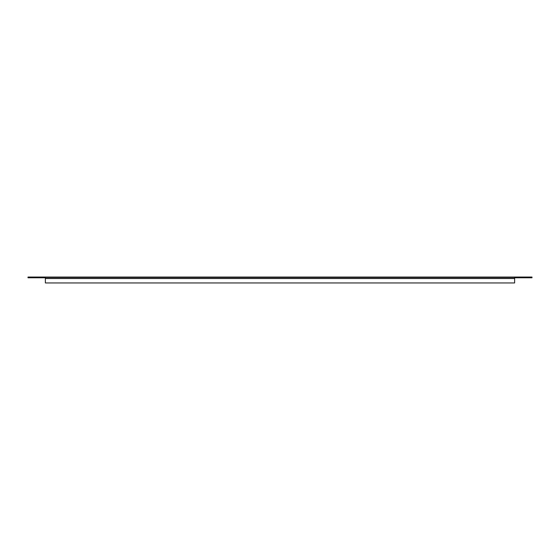 <?xml version="1.0" encoding="UTF-8"?>
<svg xmlns="http://www.w3.org/2000/svg" width="560" height="560" viewBox="0 0 560 560"><rect width="100%" height="100%" fill="white"/><g stroke="black" fill="none" stroke-linecap="round" stroke-linejoin="round"><path stroke-width="0.42" stroke-dasharray="2.8 2.1" d="M518.329 277.046L529.41 277.046L518.329 277.046L529.41 277.046L518.329 277.046L518.329 277.781L520.912 277.781L518.329 277.781L518.329 277.046L518.329 277.781L529.41 277.781L518.329 277.781L518.329 277.046M30.59 277.046L41.671 277.046L30.59 277.046L41.671 277.046L30.59 277.046L41.671 277.046L30.59 277.046L41.671 277.046L30.59 277.046L30.59 277.781L41.671 277.781L30.59 277.781L30.59 277.046L30.59 277.781L41.671 277.781L30.59 277.781L41.671 277.781L30.59 277.781L30.59 277.046M514.633 277.781L532 277.781L514.633 277.781L514.633 277.046L532 277.046L532 277.781L514.633 277.781L514.633 277.046L45.367 277.046L45.367 278.523L45.367 277.046L28 277.046L28 277.781L45.367 277.781L45.367 277.046L532 277.046L532 277.781L532 277.046L45.367 277.046L45.367 282.954L514.633 282.954L514.633 277.781L45.367 277.781L514.633 277.781L514.633 277.046L514.633 278.523L514.633 277.046L514.633 278.523L514.633 277.046L514.633 277.781L45.367 277.781L45.367 277.046L28 277.046L28 277.781L45.367 277.781L45.367 277.046L45.367 282.954L514.633 282.954L514.633 277.046L514.633 278.523L45.367 278.523L45.367 282.954L514.633 282.954L514.633 278.523L45.367 278.523L45.367 277.781L28 277.781L28 277.046L45.367 277.046L45.367 277.781L514.633 277.781L514.633 277.046M526.827 277.781L518.329 277.781L529.41 277.781L526.827 277.781L526.827 277.046L520.912 277.046L529.41 277.046L526.827 277.046L526.827 277.781M30.59 277.781L41.671 277.781L30.59 277.781M45.367 277.046L45.367 282.954L514.633 282.954L514.633 278.523L45.367 278.523L45.367 282.954L514.633 282.954L514.633 278.523L45.367 278.523L45.367 282.954L514.633 282.954L514.633 278.523L514.633 282.954L45.367 282.954L45.367 278.523L514.633 278.523M45.367 277.781L45.367 278.523M520.912 277.781L520.912 277.046L520.912 277.781M33.173 277.781L33.173 277.046L33.173 277.781M39.088 277.781L39.088 277.046L39.088 277.781M41.671 277.781L41.671 277.046L41.671 277.781M529.41 277.781L529.41 277.046L529.41 277.781"/><path stroke-width="0.84" d="M45.367 277.781L28 277.781L28 277.046L514.633 277.046L514.633 282.954L45.367 282.954L45.367 277.046M514.633 277.046L532 277.046L532 277.781L514.633 277.781M45.367 278.523L514.633 278.523"/></g></svg>
